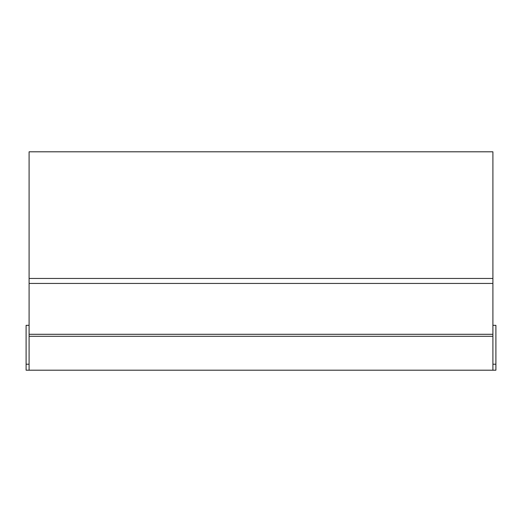 <?xml version="1.0" encoding="UTF-8"?>
<svg xmlns="http://www.w3.org/2000/svg" width="522" height="522" viewBox="0 0 522 522"><rect width="100%" height="100%" fill="white"/><g stroke="black" fill="none" stroke-linecap="round" stroke-linejoin="round"><path stroke-width="0.78" d="M29.095 325.323L26.1 325.323L26.1 364.212L29.095 364.212L26.1 364.212L26.1 370.196L495.9 370.196L495.9 325.323L492.905 325.323M29.095 334.295L29.095 151.804L492.905 151.804L492.905 278.454L29.095 278.454L492.905 278.454L492.905 334.295L29.095 334.295L29.095 370.196M29.095 336.292L492.905 336.292L492.905 334.295M492.905 336.292L492.905 370.196M492.905 364.212L495.9 364.212L492.905 364.212M29.095 283.439L492.905 283.439"/></g></svg>
